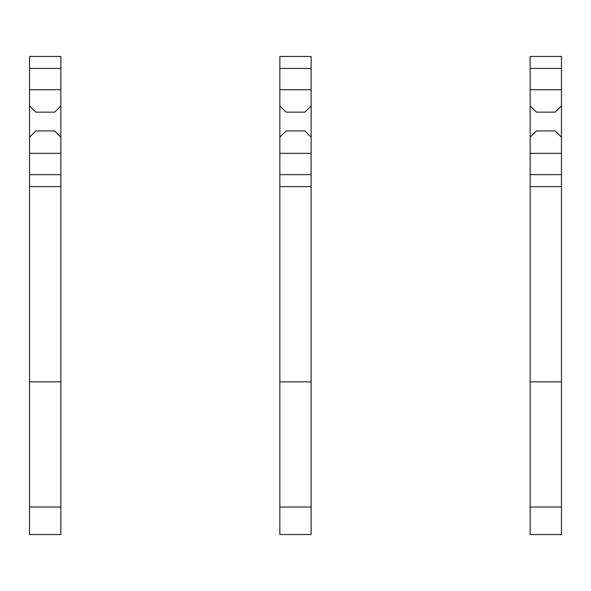 <?xml version="1.0" encoding="UTF-8"?>
<svg xmlns="http://www.w3.org/2000/svg" width="591" height="591" viewBox="0 0 591 591"><rect width="100%" height="100%" fill="white"/><g stroke="black" fill="none" stroke-linecap="round" stroke-linejoin="round"><path stroke-width="0.89" d="M60.836 162.193L60.836 534.545L29.55 534.545L29.55 137.178L35.807 130.921L54.579 130.921L60.836 137.178L60.836 162.193M60.836 68.43L29.55 68.43L29.55 56.455L60.836 56.455L60.836 105.892L54.579 112.15L35.807 112.15L29.55 105.892L29.55 137.178M29.55 68.43L29.55 105.892M60.836 105.892L60.836 137.178M60.836 186.616L29.55 186.616M60.836 381.852L29.55 381.852M311.147 162.193L311.147 534.545L279.853 534.545L279.853 137.178L286.11 130.921L304.89 130.921L311.147 137.178L311.147 162.193M311.147 68.43L279.853 68.43L279.853 56.455L311.147 56.455L311.147 105.892L304.89 112.15L286.11 112.15L279.853 105.892L279.853 137.178M279.853 68.43L279.853 105.892M311.147 105.892L311.147 137.178M311.147 186.616L279.853 186.616M311.147 381.852L279.853 381.852M561.45 162.193L561.45 534.545L530.164 534.545L530.164 137.178L536.421 130.921L555.193 130.921L561.45 137.178L561.45 162.193M561.45 68.43L530.164 68.43L530.164 56.455L561.45 56.455L561.45 105.892L555.193 112.15L536.421 112.15L530.164 105.892L530.164 137.178M530.164 68.43L530.164 105.892M561.45 105.892L561.45 137.178M561.45 186.616L530.164 186.616M561.45 381.852L530.164 381.852M60.836 174.641L29.55 174.641M60.836 89.729L29.55 89.729M60.836 153.342L29.55 153.342M60.836 507.012L29.55 507.012M311.147 174.641L279.853 174.641M311.147 89.729L279.853 89.729M311.147 153.342L279.853 153.342M311.147 507.012L279.853 507.012M561.45 174.641L530.164 174.641M561.45 89.729L530.164 89.729M561.45 153.342L530.164 153.342M561.45 507.012L530.164 507.012"/></g></svg>
